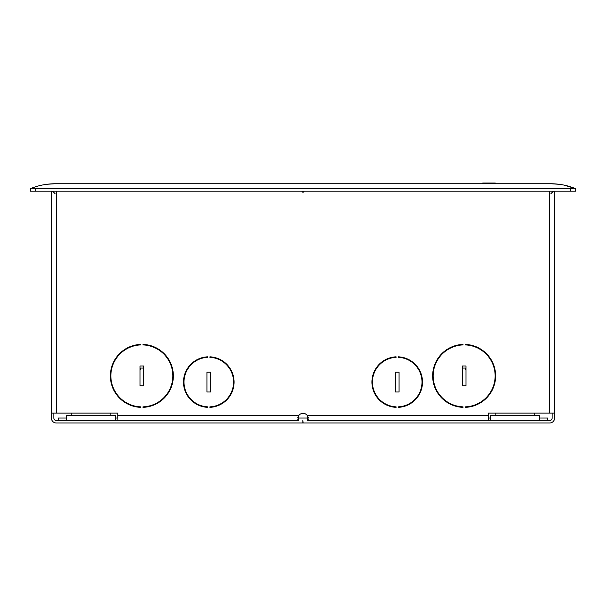<?xml version="1.0" encoding="UTF-8"?>
<svg xmlns="http://www.w3.org/2000/svg" width="606" height="606" viewBox="0 0 606 606"><rect width="100%" height="100%" fill="white"/><g stroke="black" fill="none" stroke-linecap="round" stroke-linejoin="round"><path stroke-width="0.91" d="M552.134 418.291L552.149 413.072M554.626 418.246L554.626 191.193M396.089 406.846L396.089 407.346L396.089 406.846A24.793 24.793 0 0 1 372.417 382.083A24.793 24.793 0 0 1 396.089 357.32L396.089 356.82A25.285 25.285 0 0 0 371.917 382.083A25.285 25.285 0 0 0 396.089 407.346A25.285 25.285 0 0 1 384.136 403.732L385.121 403.732M303.03 413.322A5.204 5.204 0 0 1 307.272 415.549L307.378 415.678M117.814 413.072L117.814 418.026M140.744 407.353A31.482 31.482 0 0 1 110.375 375.887A31.482 31.482 0 0 1 140.744 344.42L140.744 344.92A30.989 30.989 0 0 0 110.868 375.887A30.989 30.989 0 0 0 140.744 406.853L140.744 407.353L140.744 406.853A30.989 30.989 0 0 1 128.26 403.732L127.162 403.732M156.553 403.732L155.462 403.732A30.989 30.989 0 0 1 142.978 406.853L142.978 407.353A31.482 31.482 0 0 0 173.346 375.887A31.482 31.482 0 0 0 142.978 344.42L142.978 344.92A30.989 30.989 0 0 1 172.846 375.887A30.989 30.989 0 0 1 142.978 406.853L142.978 407.353M207.676 407.346L207.676 406.846A24.793 24.793 0 0 1 184.004 382.083A24.793 24.793 0 0 1 207.676 357.32L207.676 356.82A25.285 25.285 0 0 0 183.504 382.083A25.285 25.285 0 0 0 207.676 407.346L207.676 406.846M209.911 406.846L209.911 407.346A25.285 25.285 0 0 0 234.083 382.083A25.285 25.285 0 0 0 209.911 356.82L209.911 357.32A24.793 24.793 0 0 1 233.583 382.083A24.793 24.793 0 0 1 209.911 406.846L209.911 407.346M478.838 403.732L477.74 403.732A30.989 30.989 0 0 1 465.257 406.853L465.257 407.353A31.482 31.482 0 0 0 495.625 375.887A31.482 31.482 0 0 0 465.257 344.42L465.257 344.92A30.989 30.989 0 0 1 495.132 375.887A30.989 30.989 0 0 1 465.257 406.853L465.257 407.353M463.022 407.353A31.482 31.482 0 0 1 432.654 375.887A31.482 31.482 0 0 1 463.022 344.42L463.022 344.92A30.989 30.989 0 0 0 433.154 375.887A30.989 30.989 0 0 0 463.022 406.853L463.022 407.353L463.022 406.853A30.989 30.989 0 0 1 450.538 403.732L449.447 403.732M410.277 403.732L409.292 403.732A24.793 24.793 0 0 1 398.324 406.846L398.324 407.346L398.324 406.846A24.793 24.793 0 0 0 421.996 382.083A24.793 24.793 0 0 0 398.324 357.32L398.324 356.82A25.285 25.285 0 0 1 422.496 382.083A25.285 25.285 0 0 1 398.324 407.346M58.312 420.511L58.312 418.026L66.243 418.026M308.204 417.511L307.734 418.026M554.626 413.072L488.239 413.072L488.239 420.511L307.787 420.511L308.257 419.466L307.272 415.549L308.037 417.951M53.851 413.072L53.851 418.026A2.477 2.477 0 0 0 56.328 420.511L117.867 420.511L117.867 413.072L51.374 413.072L51.374 418.026A4.962 4.962 0 0 0 56.328 422.988L302.826 422.988L302.826 420.511L303.174 422.988L549.672 422.988A4.962 4.962 0 0 0 554.626 418.026M488.239 420.511L549.672 420.511A2.477 2.477 0 0 0 552.149 418.026M551.672 419.488L552.066 418.678M301.758 191.193L303 192.435L304.242 191.193M488.239 415.549L307.325 415.549A5.204 5.204 0 0 0 298.781 415.549L297.849 419.466L298.319 420.511L117.867 420.511M395.347 391.999L399.066 391.999L399.066 372.167L395.347 372.167L395.347 391.999M462.28 385.802L465.999 385.802L465.999 365.971L462.28 365.971L462.28 385.802M210.653 391.999L210.653 372.167L206.934 372.167L206.934 391.999L210.653 391.999M143.72 385.802L143.72 365.971L140.001 365.971L140.001 385.802L143.72 385.802M297.849 417.511L298.319 418.026L307.787 418.026L308.257 417.511M66.243 420.511L66.243 415.549L115.829 415.549L115.829 418.026L117.867 418.026M488.239 418.026L490.171 418.026M490.171 420.511L490.171 415.549L539.757 415.549L539.757 418.026L547.741 418.026L547.741 420.511M51.374 413.072L51.374 191.193M53.934 418.678L54.328 419.488M58.365 418.026L58.365 420.511M298.319 418.026L298.319 420.511M307.787 418.026L307.787 420.511M71.205 415.549L71.288 413.072M110.868 415.549L110.784 413.072L110.868 415.549M115.829 420.511L115.829 415.549M491.049 391.256L491.617 391.256M485.217 398.604L485.217 399.278M114.382 391.256L114.951 391.256M120.783 399.278L120.783 398.604M559.247 184.3L550.907 183.754L55.093 183.754L47.003 184.262M35.231 188.716L31.754 188.133C39.155 185.247 46.935 183.792 55.093 183.754M575.352 188.572L575.7 191.193L35.262 191.193L35.262 188.716L572.768 188.534M550.907 183.754C559.065 183.792 566.845 185.247 574.246 188.133L570.738 188.716L570.738 191.193M34.61 187.095L30.3 188.716L30.3 191.193L35.262 191.193M575.7 188.716L564.444 185.194M55.093 193.67L52.608 191.193M550.907 193.67L553.392 191.193M495.291 183.012L495.291 183.754L495.291 183.012L493.178 183.012L493.284 183.754M492.557 183.754L492.557 183.012L489.004 183.012L489.004 183.754L489.004 183.012L486.891 183.012L486.891 183.754M486.27 183.754L486.27 183.012L482.732 183.012L482.732 183.754M492.557 183.012L493.178 183.012M490.428 183.012L490.428 183.754M486.27 183.012L486.891 183.012M136.903 345.299L136.903 344.791M111.868 368.077L111.36 368.077M143.72 368.077L140.001 368.077M469.097 345.299L469.097 344.791M462.28 368.077L465.999 368.077M447.993 349.435L447.857 348.942M158.007 349.435L158.143 348.942M494.132 368.077L494.64 368.077M195.723 403.732L196.708 403.732M220.879 403.732L221.864 403.732M465.999 370.281A18.597 13.15 -90 0 1 465.158 368.077M439.35 356.479L439.35 357.29M439.35 394.476L439.35 395.294M166.65 356.479L166.65 357.29M166.65 394.476L166.65 395.294M140.001 370.281A18.597 13.15 -90 0 0 140.842 368.077M117.814 415.549L298.781 415.549M549.672 413.072L549.672 191.193M56.328 413.072L56.328 191.193M491.057 183.012L491.057 183.754M488.383 183.012L488.383 183.754M534.712 413.072L534.795 415.549M539.757 415.549L539.757 420.511M495.216 413.072L495.132 415.549"/></g></svg>
